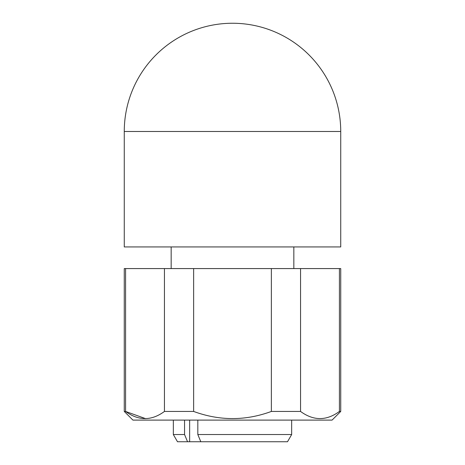 <?xml version="1.0" encoding="UTF-8"?>
<svg xmlns="http://www.w3.org/2000/svg" width="465" height="465" viewBox="0 0 465 465"><rect width="100%" height="100%" fill="white"/><g stroke="black" fill="none" stroke-linecap="round" stroke-linejoin="round"><path stroke-width="0.7" d="M171.167 246.932L171.167 268.578M293.834 246.932L293.834 268.578M173.335 420.104L173.335 434.537L184.559 434.537L184.559 420.104M197.823 420.104L197.823 434.537L291.665 434.537L291.665 420.104M197.823 434.537L200.81 441.75L287.504 441.75L291.665 434.537M200.81 441.75L177.496 441.75L173.335 434.537M340.735 411.444L339.409 411.444L339.409 268.578L340.735 268.578L340.735 411.444L332.074 420.104L132.926 420.104L124.265 411.444L125.591 411.444L145.609 418.651M339.409 411.444C326.471 420.953 313.52 420.953 300.553 411.444L300.553 268.578L339.409 268.578M124.265 411.444L124.265 268.578L125.591 268.578L125.591 411.444C138.553 420.953 151.503 420.953 164.447 411.444L193.643 411.444C219.596 420.959 245.503 420.959 271.357 411.444L300.553 411.444M124.265 246.932L340.735 246.932L340.735 131.485A108.235 108.235 0 0 0 232.5 23.25A108.235 108.235 0 0 0 124.265 131.485L124.265 246.932M164.447 411.444L164.447 268.578L300.553 268.578M193.643 411.444L193.643 268.578M271.357 411.444L271.357 268.578M125.591 268.578L164.447 268.578M187.546 441.75L184.559 434.537M340.735 131.485L124.265 131.485A108.235 108.235 0 0 1 232.5 23.25A108.235 108.235 0 0 1 340.735 131.485M189.644 420.104L189.644 441.75"/></g></svg>
